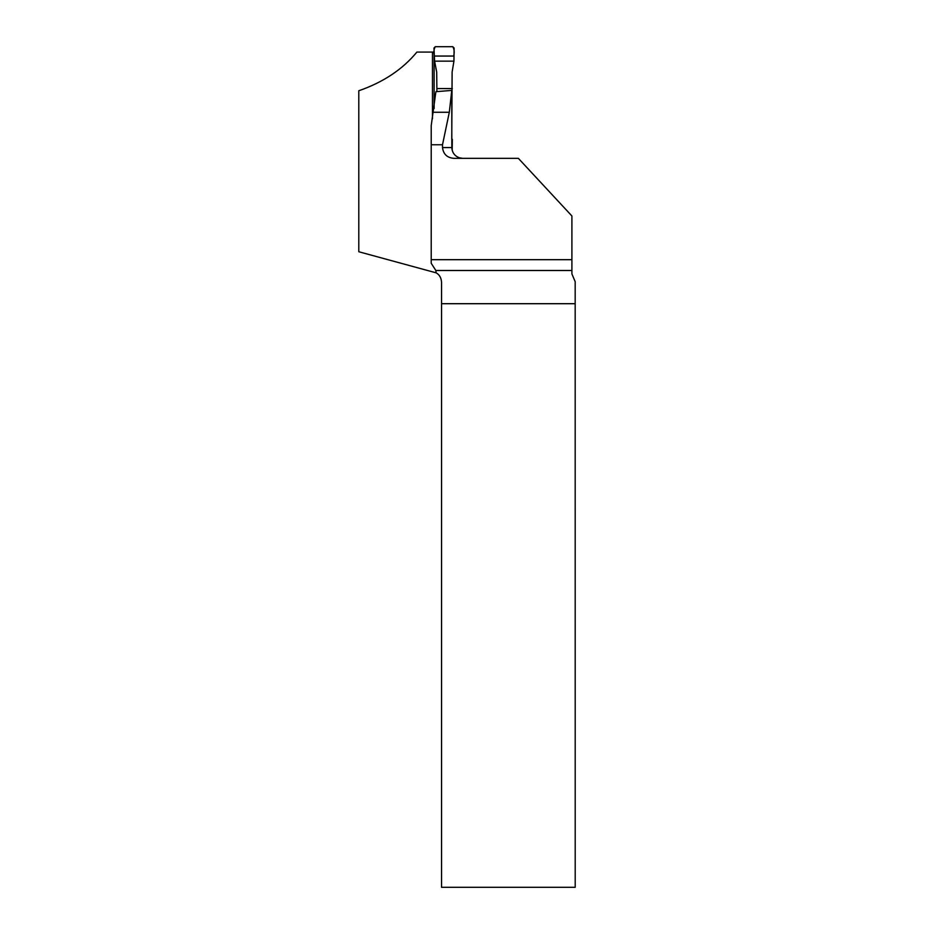 <?xml version="1.0" encoding="UTF-8"?>
<svg xmlns="http://www.w3.org/2000/svg" width="934" height="934" viewBox="0 0 934 934"><rect width="100%" height="100%" fill="white"/><g stroke="black" fill="none" stroke-linecap="round" stroke-linejoin="round"><path stroke-width="1.4" d="M459.47 157.846L459.47 157.846C454.695 156.06 452.149 152.639 451.834 147.572L451.764 90.411L449.312 112.267L442.506 144.758L431.216 144.758L431.216 263.295L435.851 270.498L436.096 272.821L358.796 251.748L358.796 90.761C383.29 82.25 402.647 69.361 416.891 52.082L432.465 52.082L432.465 118.828M451.764 90.411L435.898 91.684L431.216 125.6L431.216 144.758M442.506 144.758L442.506 147.572C443.37 154.262 447.211 157.846 454.029 158.336L518.358 158.336L571.9 215.976L571.9 273.919L575.181 281.659L575.204 887.3L441.548 887.3L441.548 303.702L575.204 303.702M431.216 259.687L571.9 259.687M432.465 52.082L434.112 52.082M436.096 272.821C439.4 274.631 441.222 277.748 441.548 282.173L441.548 303.702M433.493 112.267L449.312 112.267M434.123 108.554L434.112 51.51M434.602 61.142L433.96 48.043L435.302 46.7L452.78 46.7L454.122 48.043L453.936 61.142L434.602 61.142L436.692 72.07L436.902 91.614M451.764 139.318L452.114 72.07L453.936 61.142M452.325 139.318L452.184 150.234M436.902 88.578L452.325 88.578M453.679 56.052L434.392 56.052C433.504 52.316 433.808 49.198 435.302 46.7L452.78 46.7C454.274 49.198 454.578 52.316 453.679 56.052L434.392 56.052M442.506 147.572L451.834 147.572M571.9 270.498L435.851 270.498M436.692 72.07L435.839 68.054M459.306 157.788L462.704 158.336"/></g></svg>
